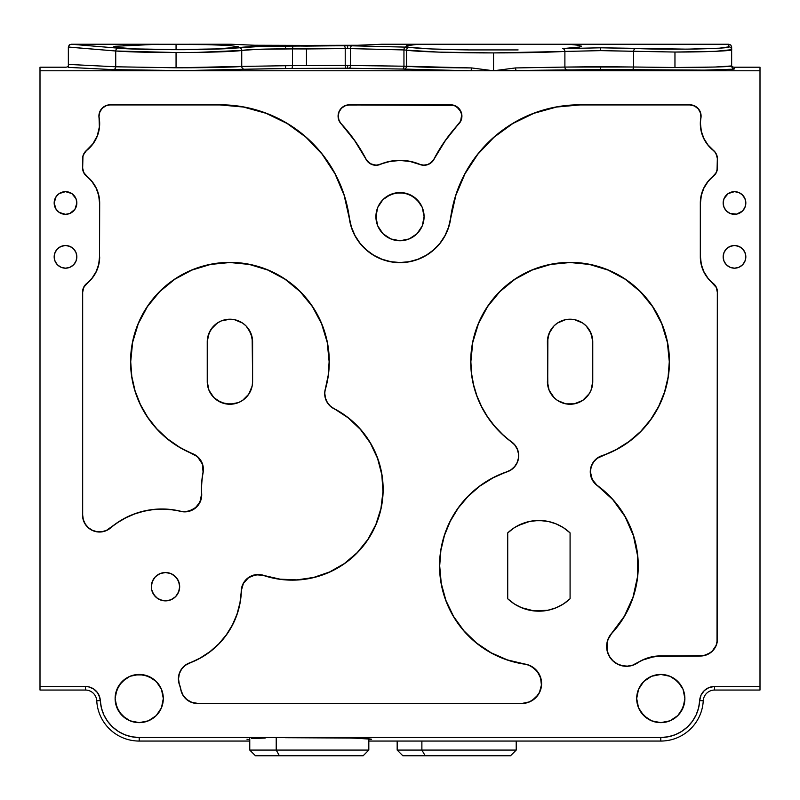 <?xml version="1.0" encoding="UTF-8"?>
<svg xmlns="http://www.w3.org/2000/svg" width="800" height="800" viewBox="0 0 800 800"><rect width="100%" height="100%" fill="white"/><g stroke="black" fill="none" stroke-linecap="round" stroke-linejoin="round"><path stroke-width="1.2" d="M728.69 44.25L604.28 44.25M71.18 44.25L69.21 45.05L68.35 47.03L115.73 51C129.09 51.98 149.2 52.49 176.06 52.53C204.29 52.6 235.88 51.59 241.74 50.43A2.83 2.73 -99.2 0 0 239.01 47.6A2.83 2.73 80.8 0 1 241.74 50.43C248.88 49.46 263.48 48.94 285.53 48.87L285.53 46.04L285.53 48.87L292.5 48.9L292.94 46.07L285.53 46.04C262.1 46.11 246.59 46.63 239.01 47.6C233.79 48.65 215.16 49.34 183.11 49.69C150.12 49.65 128.5 49.15 118.24 48.17A2.83 2.51 94.8 0 0 115.73 51L115.73 66.79L68.35 64.41L68.35 47.09L68.35 67.37L113.22 69.63L68.35 67.37L68.35 64.41L115.73 66.79A2.83 2.51 -87.1 0 1 113.22 69.63L183.72 70.61L244.48 69.25C238.81 69.94 218.56 70.39 183.72 70.61L113.22 69.63A2.83 2.51 92.9 0 0 115.73 66.79L176.06 67.79L176.06 52.53L115.73 51L115.73 66.79L176.06 67.79C204.29 67.83 235.88 67.17 241.74 66.42A2.83 2.74 -95.5 0 0 244.48 69.25L292.07 68.44L285.53 68.43L285.53 65.6L285.53 68.43L244.48 69.25A2.83 2.74 84.5 0 1 241.74 66.42L292.5 65.61L292.07 68.44L346.43 68.24L292.07 68.44L292.5 65.61L306.46 65.64L306.46 48.95L292.5 48.9L292.5 65.61L345.22 65.4A2.83 1.21 -90.7 0 0 346.43 68.24L349.06 68.24L347.64 68.23L347.64 65.4L347.64 68.23L346.43 68.24A2.83 1.21 89.3 0 1 345.22 65.4L350.48 65.41A2.83 1.42 -89.1 0 1 349.06 68.24L402.53 69.05L349.06 68.24A2.83 1.42 90.9 0 0 350.48 65.41L403.95 66.21A2.83 1.42 -89.1 0 1 402.53 69.05L403.83 69.09L402.53 69.05A2.83 1.42 90.9 0 0 403.95 66.21L406.55 66.26A2.83 2.72 -84.9 0 1 403.83 69.09L470.99 70.78L40 70.78L40 690.04L85.43 690.04L85.43 686.48L40 686.48L40 67.21L65.51 67.21L40 67.21L40 70.78L470.99 70.78C437.31 70.52 414.93 69.96 403.83 69.09A2.83 2.72 95.1 0 0 406.55 66.26C417.31 67.13 439.02 67.69 471.67 67.94A2.83 0.68 -89.6 0 1 470.99 70.78L493.54 70.78L515.42 67.94L564.89 67.08L564.89 51.44L600.56 50.63L600.56 47.8L687.12 49.15L719.5 48.18L728.82 46.86A2.83 2.83 0 0 1 731.65 49.69A2.83 2.83 180 0 0 728.82 46.86L728.82 44.26L728.82 46.86C729.82 47.74 718.47 48.47 694.78 49.04C668.5 49.33 648.8 49.14 635.7 48.47L600.56 47.8L600.56 50.63L633.63 51.3A2.83 2.07 -87.3 0 1 635.7 48.47A2.83 2.07 92.7 0 0 633.63 51.3L633.63 67L674.96 67.49L674.96 52.04L633.63 51.3L633.63 67A2.83 2.07 -88.4 0 1 631.56 69.84L567.12 69.91A2.83 2.23 88.1 0 1 564.89 67.08L600.56 66.65L600.56 69.48L516.1 70.78L760 70.78L760 67.21L734.49 67.21L734.49 68.77L731.86 69.23L704.86 70.12L600.56 69.48L600.56 66.65L674.96 67.49C703.01 67.56 734.19 66.71 731.65 65.94A2.83 2.83 180 0 0 734.49 68.77C735.59 69.35 723.05 69.84 696.87 70.22L631.56 69.84A2.83 2.07 91.6 0 0 633.63 67L564.89 67.08A2.83 2.23 -91.9 0 0 567.12 69.91L493.54 70.78L493.54 52.91L439.24 52.14L406.55 50.16L406.55 66.26L471.67 67.94L493.54 70.78L515.42 67.94L516.1 70.78A2.83 0.68 89.6 0 1 515.42 67.94L564.89 67.08L564.89 51.44L493.54 52.91L493.54 70.78L470.99 70.78L471.67 67.94L493.54 70.78L760 70.78L760 67.21L734.49 67.21L734.49 68.77A2.83 2.83 0 0 1 731.65 65.94L731.65 49.69L715.05 51.35L674.96 52.04L674.96 67.49L715.05 67.04L731.65 65.94L731.65 47.08L730.81 45.07L728.82 44.26L730.7 44.97L731.61 46.61M423.63 221.36L424.09 216.65A24.09 24.09 0 0 1 400 240.75A24.09 24.09 0 0 1 375.91 216.65L377.74 225.88L382.96 233.69L390.78 238.92L400 240.75L409.22 238.92L417.04 233.69L422.26 225.88L424.09 216.65L422.26 207.43L417.04 199.62L409.22 194.39L400 192.56L390.78 194.39L382.96 199.62L377.74 207.43L375.91 216.65A24.09 24.09 0 0 1 400 192.56A24.09 24.09 0 0 1 424.09 216.65L423.63 211.95M59.21 212.42L65.51 214.33L69.85 213.47L74.94 209.29L76.85 202.99A11.34 11.34 0 0 1 65.51 214.33A11.34 11.34 0 0 1 54.17 202.99A11.34 11.34 0 0 1 65.51 191.65A11.34 11.34 0 0 1 76.85 202.99L75.99 198.65L71.81 193.56L65.51 191.65L59.21 193.56L56.08 196.69L54.17 202.99L56.08 209.29L59.42 212.56M76.85 256.85A11.34 11.34 0 0 1 65.51 268.19A11.34 11.34 0 0 1 54.17 256.85A11.34 11.34 0 0 1 65.51 245.51A11.34 11.34 0 0 1 76.85 256.85L75.99 252.51L73.53 248.83L69.85 246.37L65.51 245.51L61.17 246.37L57.49 248.83L55.04 252.51L54.17 256.85L55.04 261.19L57.49 264.87L61.17 267.33L65.51 268.19L69.85 267.33L73.53 264.87L75.99 261.19L76.85 256.85M742.51 194.97L738.83 192.52L734.49 191.65L728.19 193.56L724.01 198.65L723.15 202.99L724.01 207.33L726.47 211.01L730.15 213.47L736.7 214.11L742.51 211.01L744.96 207.33L745.83 202.99A11.34 11.34 0 0 1 734.49 214.33A11.34 11.34 0 0 1 723.15 202.99A11.34 11.34 0 0 1 734.49 191.65A11.34 11.34 0 0 1 745.83 202.99L744.96 198.65L742.07 194.56M745.83 256.85A11.34 11.34 0 0 1 734.49 268.19A11.34 11.34 0 0 1 723.15 256.85A11.34 11.34 0 0 1 734.49 245.51A11.34 11.34 0 0 1 745.83 256.85L744.96 252.51L742.51 248.83L738.83 246.37L734.49 245.51L730.15 246.37L726.47 248.83L724.01 252.51L723.15 256.85L724.01 261.19L726.47 264.87L730.15 267.33L734.49 268.19L738.83 267.33L742.51 264.87L744.96 261.19L745.83 256.85M175.51 596.73L178.58 592.15L179.67 586.7A14.17 14.17 0 0 1 165.5 600.87A14.17 14.17 0 0 1 151.33 586.7L151.6 589.47L153.72 594.58L157.6 598.47L162.71 600.59L157.62 598.48A14.17 14.17 0 0 0 165.47 600.87M177.26 594.6L175.52 596.72L178.59 592.12L179.67 586.7L179.4 589.48L177.27 594.59M172.12 599.23L168.28 600.59L172.13 599.22M162.7 572.8L165.5 572.52L160.07 573.6L162.7 572.8L160.02 573.63L155.47 576.68L152.41 581.25L155.47 576.68L160.05 573.61A14.17 14.17 0 0 0 151.6 583.9L152.42 581.23L151.33 586.7L151.61 583.89L151.6 589.47L153.72 594.58M207.55 385.29L207.39 384.11M208.66 389.45L207.91 387.03M210.51 393.3L209.35 391.13M213.06 396.74L211.54 394.86M217.32 400.43L213.9 397.62L221.24 402.53L229.92 404.25A22.68 22.68 0 0 0 242.51 400.44L248.78 394.17L252.16 386L252.6 381.57L252.29 385.3M219.97 401.95L217.75 400.71M224.4 403.57L221.55 402.65M234.19 403.85L225.65 403.85M229.94 404.25L238.6 402.53L242.52 400.43L239.85 401.97M238.3 402.65L235.47 403.56M242.58 400.39L243.63 399.64M242.09 400.71L238.5 402.57M245.14 398.39L246.78 396.74M245.47 398.08L244.93 398.57M250.49 391.13L249.33 393.3M248.3 394.86L247.73 395.61M251.94 387.02L251.54 388.44A22.68 22.68 0 0 1 242.53 400.42M547.71 385.3L547.87 337.31L550.8 329.94L553.87 326.03M252.42 384.41L252.17 385.94M548.81 389.45L548.07 387.03M550.67 393.3L549.51 391.12M553.22 396.74L551.7 394.86M556.38 399.65L554.53 398.08M560.13 401.95L557.9 400.71M564.56 403.57L561.71 402.65M574.47 403.82L565.81 403.85M578.46 402.65L575.63 403.56M582.25 400.71L580 401.97M585.63 398.08L583.79 399.64M582.75 400.38L586.94 396.74M592.09 387.02L591.69 388.44A22.68 22.68 0 0 1 548.46 388.44L549.1 390.18M592.34 385.92L592.45 385.3M578.12 402.78L578.66 402.56M570.06 404.25L574.5 403.82L582.68 400.43L589.28 393.64M562.02 402.77L557.49 400.44L565.65 403.82L570.08 404.25M553.08 326.88L549.09 333.31L547.4 341.89A22.68 22.68 0 0 1 570.08 319.21A22.68 22.68 0 0 1 592.76 341.89L592.76 381.57A22.68 22.68 0 0 1 570.08 404.25A22.68 22.68 0 0 1 547.4 381.57L549.13 390.25L552.28 395.63L555.52 398.96M550.05 392.21L550.55 393.1M247.72 395.63L250.49 391.12M237.96 402.78L234.31 403.82M225.53 403.82L217.35 400.45M221.24 402.53A22.68 22.68 0 0 1 208.98 390.28L212.12 395.63L215.36 398.96M210 392.41L210.39 393.1M208.3 388.42L208.31 388.44A22.68 22.68 0 0 0 208.96 390.23L213.89 397.61M207.46 338.75L207.33 339.95M207.67 337.51L207.24 341.89L207.71 337.31L210.59 330.03M212.92 326.88L213.78 325.96M218.94 322.05L214.59 325.18M217.66 322.81L218.79 322.13M210.64 329.95L212.66 327.18L208.93 333.31L207.7 337.38M246.08 325.97L250.91 333.31L252.6 341.89A22.68 22.68 0 0 0 243.03 323.39L245.25 325.18M244 324.11L245.06 325M252.6 341.86L252.51 339.83M547.62 338.75L547.48 339.95M591.08 333.32L589.36 329.95L592.29 337.31L592.76 341.89L591.03 333.21L586.11 325.85L582.68 323.03L574.5 319.65L565.65 319.65L557.48 323.03L554.04 325.85L549.13 333.21L547.4 341.89A22.68 22.68 0 0 1 556.97 323.39L554.75 325.18M69.66 44.69L68.35 47.09L115.73 51A2.83 2.51 -85.2 0 1 118.24 48.17L145.32 49.37L192.71 49.61L225.37 48.72L262.84 46.29L344.01 45.75L292.94 46.07L292.5 48.9L345.22 48.58A2.83 1.21 -91.2 0 0 344.01 45.75L347.64 45.71L344.01 45.75A2.83 1.21 88.8 0 1 345.22 48.58L347.64 48.54L347.64 45.71L405.36 47.11L351.89 45.76A2.83 1.42 91.4 0 0 350.48 48.59A2.83 1.42 -88.6 0 1 351.89 45.76L347.64 45.71L347.64 48.54L403.95 49.94A2.83 1.42 -88.6 0 1 405.36 47.11L409.27 47.32L405.36 47.11A2.83 1.42 91.4 0 0 403.95 49.94L406.55 50.16A2.83 2.72 -81.6 0 1 409.27 47.32L405.95 46.54L406.39 45.75L418.31 44.25L381.66 44.25L349.63 45.61L306.46 46.11L306.46 45.41L250.86 45.24L306.46 45.41L306.46 46.11L263.28 45.61L231.25 44.25L194.17 44.25M71.26 44.25L176.06 44.28L176.06 49.58L135.39 48.92L114.4 47.26L113.72 46.78L115.01 46.3L157.63 44.25L214.06 44.7L228.89 45.41L238.4 46.78L230.63 48.17L216.73 48.92L176.06 49.58L176.06 44.28L194.01 44.25M114.4 47.26L135.39 48.92L176.06 49.58L216.73 48.92L237.72 47.26M285.44 737.7L353.37 738.05L371.63 739.21L368.82 739.69L371.63 739.21L366.88 738.58L343.92 737.85L285.44 737.7M251.7 738.58L265.21 738.05L251.7 738.58M248.16 739.53L246.96 739.21M711.81 177.44L707.75 181.73L713.14 176.32A34.16 34.16 0 0 0 700.32 202.99L700.32 256.85A34.16 34.16 0 0 0 713.14 283.52L713.23 283.4A11.34 11.34 0 0 1 717.48 292.25L717.48 639.02A17.01 17.01 0 0 1 700.47 656.02L660.79 655.88A42.67 42.67 0 0 0 637.32 662.91L637.4 663.03A19.84 19.84 0 0 1 606.64 646.46L606.79 646.46A19.69 19.69 0 0 0 637.32 662.91L637.4 663.03A42.52 42.52 0 0 1 660.79 656.02L700.47 655.88A16.86 16.86 0 0 0 717.33 639.02L717.33 292.25A11.19 11.19 0 0 0 713.14 283.52L713.23 283.4A34.02 34.02 0 0 1 700.47 256.85L700.47 202.99A34.02 34.02 0 0 1 713.23 176.44L713.14 176.32A11.19 11.19 0 0 0 717.33 167.59L717.48 167.59A11.34 11.34 0 0 1 713.23 176.44L716.23 172.43L717.05 170.07L717.33 159.03A11.19 11.19 0 0 0 713.14 150.29L713.23 150.18A34.02 34.02 0 0 1 700.47 123.62L700.32 123.62A34.16 34.16 0 0 0 713.14 150.29L713.23 150.18A11.34 11.34 0 0 1 717.48 159.03L716.23 154.18L714.9 152.06L707.75 144.88L703.69 138.42L701.18 131.21L700.47 123.62A34.02 34.02 0 0 1 700.94 118L700.79 117.98A34.16 34.16 0 0 0 700.32 123.62A34.16 34.16 0 0 1 700.79 117.98A11.19 11.19 0 0 0 689.76 104.94L689.76 104.79A11.34 11.34 0 0 1 700.94 118L700.55 113.16L698.3 108.9L694.46 105.98L689.76 104.94L579.86 104.94A130.25 130.25 0 0 0 450.73 218.18L450.59 218.16A51.02 51.02 0 0 1 349.41 218.16L349.27 218.18A51.17 51.17 0 0 0 450.73 218.18L450.59 218.16A130.39 130.39 0 0 1 579.86 104.79L689.76 104.94L579.86 104.94L556.55 107.04L533.99 113.29L512.91 123.47L493.99 137.26L477.85 154.21L465 173.78L455.86 195.34L448.72 227.15L445.13 235.62L440.08 243.31L433.74 249.97L426.31 255.39L418.02 259.39L409.16 261.84L400 262.67L390.84 261.84L381.98 259.39L373.69 255.39L366.26 249.97L359.92 243.31L354.87 235.62L351.28 227.15L344.14 195.34L335 173.78L322.15 154.21L306.01 137.26L287.09 123.47L266.01 113.29L243.45 107.04L220.14 104.94L110.24 104.94L220.14 104.79L110.24 104.94A11.19 11.19 0 0 0 99.21 117.98L99.06 118A11.34 11.34 0 0 1 98.9 116.13L98.9 116.13A11.34 11.34 0 0 1 110.24 104.79L105.96 105.79L102.33 108.22L99.9 111.85L99.05 116.13A11.19 11.19 0 0 0 99.21 117.98L99.06 118A34.02 34.02 0 0 1 86.77 150.18L86.86 150.29A34.16 34.16 0 0 0 99.21 117.98L99.51 127.01L97.43 135.81L93.11 143.76L86.86 150.29A11.19 11.19 0 0 0 82.67 159.03L82.52 159.03A11.34 11.34 0 0 1 86.77 150.18L83.77 154.18L82.95 156.54L82.67 167.59A11.19 11.19 0 0 0 86.86 176.32L86.77 176.44A11.34 11.34 0 0 1 82.52 167.59L83.77 172.43L86.77 176.44A34.02 34.02 0 0 1 99.53 202.99L99.68 202.99A34.16 34.16 0 0 0 86.86 176.32L92.25 181.73L96.31 188.2L98.82 195.41L99.68 202.99L99.53 256.85A34.02 34.02 0 0 1 86.77 283.4L86.86 283.52A34.16 34.16 0 0 0 99.68 256.85L98.82 264.44L96.31 271.64L92.25 278.11L86.86 283.52A11.19 11.19 0 0 0 82.67 292.25L82.52 292.25A11.34 11.34 0 0 1 86.77 283.4L83.77 287.41L82.67 292.25L82.67 515.02L83.34 519.75L85.32 524.1L88.44 527.72L92.45 530.32L97.02 531.69L101.8 531.73L106.39 530.42L117.92 522.25L126.02 517.54L134.61 513.81L143.58 511.12L152.81 509.51L162.16 508.99L171.51 509.57L180.72 511.25A79.52 79.52 0 0 0 110.44 527.88L110.53 527.99A17.01 17.01 0 0 1 82.52 515.02L82.52 292.25L82.67 515.02A16.86 16.86 0 0 0 110.44 527.88L110.53 527.99A79.37 79.37 0 0 1 180.68 511.39L180.72 511.25A16.86 16.86 0 0 0 201.55 493.99L201.7 493.99A90.71 90.71 0 0 1 201.57 489.29L201.43 489.29A90.86 90.86 0 0 0 201.55 493.99L201.7 493.99A17.01 17.01 0 0 1 180.68 511.39L188.49 511.3L195.47 507.85L200.15 501.64L201.55 493.99A90.86 90.86 0 0 1 201.43 489.29L201.57 489.29A90.71 90.71 0 0 1 203.12 472.62L202.97 472.59A90.86 90.86 0 0 0 201.43 489.29A90.86 90.86 0 0 1 202.97 472.59A16.86 16.86 0 0 0 192.71 453.86L192.77 453.73A99.21 99.21 0 0 1 229.92 262.52A99.21 99.21 0 0 1 329.13 361.73L329.28 361.73A99.36 99.36 0 0 0 229.92 262.37A99.36 99.36 0 0 0 130.56 361.73L130.56 361.73A99.36 99.36 0 0 0 192.71 453.86L179.5 447.35L167.4 438.96L156.67 428.87L147.55 417.3L140.24 404.51L134.9 390.79L131.65 376.42L130.56 361.73L132.47 342.35L138.12 323.71L147.31 306.53L159.66 291.47L174.72 279.12L191.9 269.93L210.54 264.28L229.92 262.37L249.31 264.28L267.95 269.93L285.12 279.12L300.18 291.47L312.54 306.53L321.72 323.71L327.37 342.35L329.13 361.73A99.21 99.21 0 0 1 325.34 388.92L325.48 388.96A99.36 99.36 0 0 0 329.28 361.73L328.33 375.48L325.48 388.96A16.86 16.86 0 0 0 333.96 408.56L333.89 408.69A17.01 17.01 0 0 1 324.69 393.58L324.69 393.58A17.01 17.01 0 0 1 325.34 388.92L325.48 388.96A16.86 16.86 0 0 0 324.83 393.58L325.46 398.13L327.3 402.35L330.2 405.91L333.89 408.69A90.71 90.71 0 0 1 375.86 524.54A90.71 90.71 0 0 1 263.6 575.35L255.81 574.79L248.58 577.65L243.4 583.45L241.22 590.96A17.01 17.01 0 0 1 263.6 575.35L263.55 575.49A90.86 90.86 0 0 0 376 524.6A90.86 90.86 0 0 0 333.96 408.56L348.22 417.69L360.54 429.32L370.48 443.03L377.71 458.35L381.97 474.74L383.11 491.63L381.1 508.45L376 524.6L367.99 539.52L357.35 552.7L344.45 563.68L329.74 572.07L313.73 577.58L296.97 580.03L280.05 579.32L263.55 575.49A16.86 16.86 0 0 0 241.37 590.96L241.22 590.96A79.37 79.37 0 0 1 189.48 662.92L189.53 663.06A79.52 79.52 0 0 0 241.37 590.96L240.14 602.66L237.19 614.05L232.6 624.89L226.45 634.92L218.9 643.94L210.09 651.75L200.23 658.17L189.53 663.06A16.86 16.86 0 0 0 179.48 684.44L179.34 684.49A17.01 17.01 0 0 1 178.39 678.87L178.39 678.87A17.01 17.01 0 0 1 189.48 662.92L185.07 665.54L181.56 669.24L179.31 673.82L178.54 678.87L179.34 684.49A42.52 42.52 0 0 1 180.85 689.93L180.99 689.9A42.67 42.67 0 0 0 179.48 684.44A42.67 42.67 0 0 1 180.99 689.9A16.86 16.86 0 0 0 197.5 703.34L197.5 703.49A17.01 17.01 0 0 1 180.85 689.93L183.09 695.23L186.86 699.55L191.86 702.36L197.5 703.34L521.77 703.34L197.5 703.49L521.77 703.34A19.69 19.69 0 0 0 541.41 685.06A19.69 19.69 0 0 0 524.6 664.15L524.62 664.01A99.21 99.21 0 0 1 439.69 565.83L439.54 565.83A99.36 99.36 0 0 0 524.6 664.15L524.62 664.01A19.84 19.84 0 0 1 541.56 685.07A19.84 19.84 0 0 1 521.77 703.49L528.98 701.97L532.26 700.31L537.63 695.31L539.53 692.15L541.41 685.06L540.56 677.76M163.31 698.54A24.09 24.09 0 0 1 139.21 722.64A24.09 24.09 0 0 1 115.12 698.54A24.09 24.09 0 0 1 139.21 674.45A24.09 24.09 0 0 1 163.31 698.54L161.47 689.32L156.25 681.51L148.43 676.28L139.21 674.45L129.99 676.28L122.18 681.51L116.95 689.32L115.12 698.54L116.95 707.77L122.18 715.58L129.99 720.81L139.21 722.64L148.43 720.81L156.25 715.58L161.47 707.77L163.31 698.54M684.88 698.54A24.09 24.09 0 0 1 660.79 722.64A24.09 24.09 0 0 1 636.69 698.54A24.09 24.09 0 0 1 660.79 674.45A24.09 24.09 0 0 1 684.88 698.54L683.05 689.32L677.82 681.51L670.01 676.28L660.79 674.45L651.57 676.28L643.75 681.51L638.53 689.32L636.69 698.54L638.53 707.77L643.75 715.58L651.57 720.81L660.79 722.64L670.01 720.81L677.82 715.58L683.05 707.77L684.88 698.54M338.23 116.13A11.19 11.19 0 0 0 341.18 123.71L341.08 123.81A11.34 11.34 0 0 1 338.08 116.13L338.08 116.13A11.34 11.34 0 0 1 349.42 104.79L450.58 104.79L349.42 104.94A11.19 11.19 0 0 0 338.23 116.13L338.99 120.2L341.08 123.81A164.41 164.41 0 0 1 365.93 159.19L366.06 159.12A164.56 164.56 0 0 0 341.18 123.71L354.79 140.59L366.06 159.12A11.19 11.19 0 0 0 380.29 164.27L380.35 164.41A11.34 11.34 0 0 1 365.93 159.19L368.61 162.37L372.17 164.47L376.25 165.13L380.35 164.41A51.02 51.02 0 0 1 419.65 164.41L419.71 164.27A51.17 51.17 0 0 0 380.29 164.27L389.95 161.32L400 160.32L410.05 161.32L419.71 164.27A11.19 11.19 0 0 0 433.94 159.12L434.07 159.19A11.34 11.34 0 0 1 419.65 164.41L423.75 165.13L427.83 164.47L431.39 162.37L434.07 159.19A164.41 164.41 0 0 1 458.92 123.81L458.82 123.71A164.56 164.56 0 0 0 433.94 159.12L445.21 140.59L460.64 121.05L461.69 114.75L460.83 111.64L456.71 106.76L453.78 105.4L349.42 104.94L345.13 105.79L341.5 108.22L339.08 111.85L338.23 116.13M540.57 677.78L537.12 671.3L531.54 666.54L528.18 665.02L507.39 660.06L491.18 652.98L476.48 643.13L463.75 630.84L453.42 616.48L445.79 600.51L441.11 583.45L439.69 565.83A99.21 99.21 0 0 1 507.15 471.83L507.11 471.69A16.86 16.86 0 0 0 511.63 442.08L502.59 434.66L494.5 426.23L487.44 416.9L481.53 406.81L476.85 396.1L473.46 384.91L471.41 373.4L470.72 361.73A99.36 99.36 0 0 0 511.63 442.08L511.72 441.96A99.21 99.21 0 0 1 470.87 361.73L472.63 342.35L478.28 323.71L487.46 306.53L499.82 291.47L514.88 279.12L532.05 269.93L550.69 264.28L570.08 262.37L589.46 264.28L608.1 269.93L625.28 279.12L640.34 291.47L652.69 306.53L661.88 323.71L667.53 342.35L669.44 361.73L668.24 377.13L664.66 392.16L658.8 406.46L650.8 419.67L640.84 431.48L629.18 441.61L616.08 449.8L597.24 458.29L593.57 462.01L591.22 466.68L590.41 471.84A16.86 16.86 0 0 0 597.35 485.48L597.26 485.6A17.01 17.01 0 0 1 590.26 471.84L590.26 471.84A17.01 17.01 0 0 1 601.82 455.73L601.87 455.87A99.36 99.36 0 0 0 570.08 262.37A99.36 99.36 0 0 0 470.72 361.73L470.87 361.73A99.21 99.21 0 0 1 570.08 262.52A99.21 99.21 0 0 1 669.29 361.73L669.29 361.73A99.21 99.21 0 0 1 601.82 455.73L601.87 455.87A16.86 16.86 0 0 0 590.41 471.84L592.24 479.49L597.26 485.6A99.21 99.21 0 0 1 611.89 633.02L612 633.12A99.36 99.36 0 0 0 597.35 485.48L605.47 492.07L612.86 499.48L619.43 507.63L625.11 516.42L629.82 525.76L633.53 535.55L636.19 545.67L637.77 556.02L638.26 566.47L637.64 576.92L635.92 587.24L633.13 597.33L629.3 607.06L624.46 616.34L618.67 625.06L612 633.12A19.69 19.69 0 0 0 606.79 646.46L606.64 646.46A19.84 19.84 0 0 1 611.89 633.02L608.14 639.3L607.13 642.82L607.5 651.7L609.58 656.56L612.87 660.69L617.15 663.8L622.09 665.66L627.36 666.14L632.56 665.2L642.74 659.88L654.6 656.33L703.76 655.55L709.84 653.04L712.39 650.94L716.05 645.47L717.01 642.31L717.33 292.25L716.23 287.41L707.75 278.11L703.69 271.64L701.18 264.44L700.32 256.85L700.32 202.99L701.18 195.41L703.69 188.2L707.75 181.73L703.69 188.2M155.49 596.73L152.42 592.15L151.6 589.48A14.17 14.17 0 0 0 156.51 597.65L160.07 599.79L165.5 600.87L162.72 600.6M173.37 598.48A14.17 14.17 0 0 1 168.28 600.6L165.49 600.87L170.92 599.79L175.52 596.72M179.4 589.48A14.17 14.17 0 0 1 174.48 597.66L173.38 598.48M165.53 600.87A14.17 14.17 0 0 0 168.25 600.6M656.01 311.84L661.17 322.05M197.6 456.9L192.77 453.73A17.01 17.01 0 0 1 203.12 472.62L202.35 464.04L197.6 456.9M445.79 600.51L441.11 583.45L439.54 565.83L440.74 550.42L444.31 535.39L450.17 521.1L458.18 507.89L468.13 496.08L479.8 485.95L492.9 477.76L507.11 471.69A99.36 99.36 0 0 0 439.54 565.83L440.74 550.42L444.31 535.39L450.17 521.1L458.18 507.89L468.13 496.08L479.8 485.95M511.22 469.64L514.62 466.56L517.07 462.67L518.38 458.26L518.45 453.67L517.27 449.23L514.94 445.27L511.72 441.96A17.01 17.01 0 0 1 507.15 471.83L511.23 469.63M578.58 104.95L556.55 107.04M356.06 142.43L366.06 159.12M517.65 525.76L529.64 521.43L538.97 520.47L548.27 521.45L556.52 524.03L563.69 527.85L570.08 532.89L563.66 527.83A45.35 45.35 0 0 0 507.72 532.89L514.47 527.62L507.72 532.89A45.35 45.35 0 0 1 570.08 532.89L570.08 598.76L563.33 604.04L570.08 598.76A45.35 45.35 0 0 1 507.72 598.76L514.13 603.82A45.35 45.35 0 0 0 570.05 598.79M556.4 523.98L563.69 527.85M563.66 603.82L556.4 607.67L548.16 610.23L534.09 610.92L521.28 607.62L514.1 603.8L507.72 598.76L514.48 604.05L522.12 607.96L530.35 610.37L538.9 611.18L547.44 610.37L555.68 607.96L563.32 604.05L570.08 598.76L570.08 532.89L563.32 527.61L555.68 523.69L548.27 521.45M529.64 521.43L522.12 523.69L514.48 527.61L507.72 532.89L507.72 598.76L507.72 532.89M521.4 607.67L514.1 603.8M530.34 610.37L529.53 610.2M151.33 586.7A14.17 14.17 0 0 1 165.5 572.52A14.17 14.17 0 0 1 179.67 586.7L179.39 583.9L177.27 578.8L175.53 576.68L170.95 573.61L173.41 574.94L177.27 578.8L179.39 583.89A14.17 14.17 0 0 0 165.53 572.52M179.67 586.7L178.59 581.27L175.52 576.67L170.92 573.6L165.5 572.52L170.87 573.58M165.47 572.52A14.17 14.17 0 0 0 160.1 573.59M433.74 249.97L426.31 255.39M409.16 261.84L400 262.67L390.84 261.84M108.06 105.15L105.96 105.79M93.11 143.76L86.86 150.29M98.82 195.41L99.68 202.99M96.31 271.64L92.25 278.11M110.44 527.88L117.92 522.25L126.02 517.54L134.61 513.81L143.58 511.12M152.81 509.51L162.16 508.99L171.51 509.57L180.72 511.25M192.71 453.86L179.5 447.35M377.71 458.35L381.97 474.74L383.11 491.63M381.1 508.45L376 524.6L367.99 539.52M329.74 572.07L313.73 577.58L296.97 580.03M263.55 575.49L259.72 574.69M200.23 658.17L189.53 663.06M537.63 695.31L539.53 692.15M534.55 668.66L531.54 666.54M463.75 630.84L453.42 616.48M518.45 453.67L517.27 449.23M625.11 516.42L629.82 525.76M633.53 535.55L636.19 545.67L637.77 556.02L638.26 566.47M624.46 616.34L618.67 625.06L612 633.12M648.54 657.67L660.79 655.88M701.18 264.44L700.32 256.85M349.27 218.18A130.25 130.25 0 0 0 220.14 104.94L220.14 104.79A130.39 130.39 0 0 1 349.41 218.16L349.27 218.18M389.95 161.32L400 160.32L410.05 161.32M458.82 123.71A11.19 11.19 0 0 0 450.58 104.94L450.58 104.79A11.34 11.34 0 0 1 458.92 123.81L458.82 123.71M591.7 388.42L592.3 386.09M587.88 395.63L590.11 392.21M574.17 403.88L582.64 400.45M561.5 402.57L562.04 402.78M555.08 398.58L557.42 400.39M547.4 341.89L547.83 385.94M547.85 386.08L548.46 388.44M549.13 390.25L554.19 397.75M586.23 325.97L589.37 329.98M585.2 324.99L585.22 325A22.68 22.68 0 0 0 585.2 324.99A22.68 22.68 0 0 0 583.21 323.4A22.68 22.68 0 0 0 583.19 323.39L585.41 325.18M585.23 325.02L586.04 325.78M554.96 324.99L554.12 325.78M553.98 325.92L552.83 327.17M405.95 46.54L406.39 45.75L405.95 46.54L409.27 47.32L431.53 48.96L468.98 49.92L518.11 49.92L468.98 49.92C439.04 49.5 419.13 48.63 409.27 47.32A2.83 2.72 98.4 0 0 406.55 50.16L406.55 66.26L345.22 65.4L345.22 48.58L306.46 48.95L306.46 65.64L345.22 65.4L345.22 48.58L347.64 48.54L350.48 48.59L350.48 65.41L350.48 48.59L403.95 49.94L403.95 66.21L403.95 49.94L406.55 50.16C415.18 51.68 456.54 52.99 493.54 52.91C522.61 52.88 546.39 52.39 564.89 51.44L600.56 50.63L674.96 52.04C703.01 52.14 734.19 50.85 731.65 49.69L731.65 47.09M733.83 67.17L734.49 67.21L733.83 67.17M732.48 66.8L733.4 67.1L732.48 66.8M760 686.48L760 70.78L760 686.48L714.57 686.48L714.57 690.04L760 690.04L760 686.48L714.57 686.48L714.57 690.04A11.34 11.34 0 0 0 703.25 700.78L699.69 700.59A14.9 14.9 0 0 1 714.57 686.48L709.05 687.54L704.32 690.57L701.04 695.14L699.69 700.59A38.96 38.96 0 0 1 660.79 737.5L660.79 741.06A42.52 42.52 0 0 0 703.25 700.78A11.34 11.34 0 0 1 714.57 690.04L760 690.04L760 686.48M701.04 695.14L699.69 700.59L703.25 700.78A42.52 42.52 0 0 1 660.79 741.06L660.79 737.5L139.21 737.5L139.21 741.06L249.76 741.06L139.21 741.06A42.52 42.52 0 0 1 96.75 700.78A42.52 42.52 0 0 0 139.21 741.06L139.21 737.5A38.96 38.96 0 0 1 100.31 700.59L96.75 700.78A11.34 11.34 0 0 0 85.43 690.04L85.43 686.48A14.9 14.9 0 0 1 100.31 700.59L96.75 700.78A11.34 11.34 0 0 0 85.43 690.04L40 690.04L40 686.48L85.43 686.48M368.82 741.06L660.79 741.06L368.82 741.06M66.17 67.17L65.51 67.21L66.17 67.17M67.52 66.8L66.6 67.1L67.52 66.8M157.96 44.25L71.34 44.25M123.24 45.41L158.12 44.25M118.24 48.17L71.51 44.25L118.24 48.17M157.63 44.25L71.51 44.25M418.37 44.25L381.66 44.25L349.63 45.61L306.46 46.11L263.28 45.61L231.25 44.25L194.49 44.25L228.89 45.41M359.06 45.26L306.46 45.41L359.06 45.26M588.93 394.17L591.03 390.25L592.76 381.57L592.58 384.41M584.16 324.11L583.19 323.39M250.91 333.31L249.22 329.98M247.18 327.18L249.2 329.95M252.6 381.57L252.16 337.47L248.78 329.29L245.96 325.85L242.52 323.03L234.35 319.65L229.92 319.21L221.24 320.94L217.32 323.03L211.07 329.29L208.97 333.21L207.24 341.89A22.68 22.68 0 0 1 229.92 319.21A22.68 22.68 0 0 1 252.6 341.89L252.6 381.57A22.68 22.68 0 0 1 229.92 404.25A22.68 22.68 0 0 1 207.24 381.57L207.24 341.89L207.24 381.57L208.97 390.25M214.8 324.99A22.68 22.68 0 0 0 214.79 325L213.96 325.78M213.82 325.92L212.66 327.18M251.54 388.42L252.15 386.08M221.34 402.57L221.88 402.78M214.92 398.58L217.25 400.38M207.7 386.09L208.93 390.17M207.42 384.41L207.66 385.92M560.22 605.86L563.69 603.8M534.2 610.94L543.71 610.92M517.58 525.79L514.1 527.85M543.6 520.72L534.09 520.73M151.6 583.9L153.71 578.82L155.48 576.67L160.02 573.63M170.97 573.62L168.3 572.8M699.69 700.59L698.61 707.9L696.16 714.86L692.45 721.24L687.6 726.81L681.79 731.36L675.22 734.73L668.14 736.8L660.79 737.5L139.21 737.5L131.86 736.8L124.78 734.73L118.21 731.36L112.4 726.81L107.55 721.24L103.84 714.86L101.39 707.9L99.89 697.8L97.54 692.7L93.46 688.83L88.24 686.75M63.3 214.11L65.51 214.33M63.3 267.97L65.51 268.19M75.99 261.19L76.63 259.06M726.47 211.01L728.19 212.42M732.28 214.11L734.49 214.33M740.79 212.42L742.51 211.01M736.7 245.73L734.49 245.51M724.01 252.51L723.37 254.64M153.71 594.57L157.62 598.48M162.73 600.6L165.5 600.87M547.44 521.28L538.9 520.47L530.35 521.28M554.04 397.61L557.48 400.43M592.76 381.57L592.76 341.89M450.58 104.79L347.2 105.01L343.12 106.7L339.99 109.83L338.29 113.92L338.27 118.23L339.8 122.14L354.67 140.68L367.07 160.95L370.22 163.71L376.25 165.28L389.98 161.47L400 160.47L410.02 161.47L421.66 165.04L425.85 165.14L429.78 163.71L432.93 160.95L445.33 140.68L460.77 121.11L461.84 114.73L459.24 108.8L453.82 105.26L450.58 104.79M220.14 104.79L110.24 104.79L105.9 105.65L102.23 108.11L99.77 111.79L98.9 116.13A11.34 11.34 0 0 0 99.06 118L99.36 127L97.29 135.76L92.99 143.67L84.98 151.97L82.8 156.51L82.52 159.03L82.52 167.59L83.64 172.5L92.14 181.82L96.17 188.26L98.68 195.44L99.53 202.99L99.53 256.85L98.68 264.4L96.17 271.58L92.14 278.02L83.64 287.35L82.52 292.25L82.52 515.02L83.2 519.79L85.2 524.18L88.34 527.83L92.38 530.46L97 531.84L101.82 531.87L106.45 530.56L118 522.37L126.08 517.67L134.66 513.95L143.62 511.27L152.82 509.65L162.16 509.13L171.49 509.72L184.6 511.87L192.25 510.11L198.29 505.11L201.44 497.93L201.7 493.99A90.71 90.71 0 0 1 203.12 472.62L203.2 466.82L202.49 463.99L199.71 458.9L197.7 456.79L179.58 447.22L167.49 438.84L156.78 428.77L147.67 417.22L140.38 404.45L135.04 390.74L131.8 376.4L130.71 361.73L132.62 342.38L138.26 323.76L147.43 306.61L159.77 291.58L174.8 279.24L191.95 270.07L210.57 264.43L229.92 262.52L249.28 264.43L267.89 270.07L285.04 279.24L300.08 291.58L312.41 306.61L321.58 323.76L327.23 342.38L329.13 361.73L328.18 375.46L325.34 388.92A17.01 17.01 0 0 0 324.69 393.58L325.32 398.17L327.17 402.42L330.1 406.02L348.13 417.81L360.42 429.42L370.35 443.1L377.57 458.4L381.82 474.76L382.96 491.63L380.95 508.42L375.86 524.54L367.87 539.44L357.25 552.6L344.37 563.56L329.68 571.93L313.69 577.44L296.96 579.88L280.07 579.17L259.73 574.54L251.97 575.66L248.49 577.53L243.27 583.38L241.8 587.05L239.99 602.63L237.05 614.01L232.47 624.82L226.33 634.83L218.79 643.84L210 651.63L200.16 658.04L184.98 665.42L181.43 669.16L179.17 673.78L178.39 678.87L179.34 684.49A42.52 42.52 0 0 1 180.85 689.93L182.97 695.31L186.77 699.67L191.81 702.5L197.5 703.49L521.77 703.49L529.03 702.11L535.28 698.17L539.66 692.22L541.56 685.07L541.48 681.36L539.28 674.31L534.65 668.55L528.23 664.88L507.44 659.92L491.25 652.85L476.57 643.02L463.87 630.74L453.54 616.4L445.93 600.46L441.26 583.42L439.69 565.83L440.88 550.45L444.45 535.44L450.3 521.17L458.3 507.97L468.24 496.18L479.89 486.07L492.97 477.89L511.3 469.76L514.74 466.65L517.21 462.73L518.52 458.28L518.59 453.65L517.41 449.17L515.06 445.17L502.7 434.55L494.61 426.13L487.57 416.82L481.67 406.75L476.99 396.05L473.6 384.88L471.55 373.39L470.87 361.73L472.77 342.38L478.42 323.76L487.59 306.61L499.92 291.58L514.96 279.24L532.11 270.07L550.72 264.43L570.08 262.52L589.43 264.43L608.05 270.07L625.2 279.24L640.23 291.58L652.57 306.61L661.74 323.76L667.38 342.38L669.29 361.73L668.09 377.11L664.52 392.12L658.67 406.39L650.68 419.58L640.74 431.38L629.09 441.49L616.01 449.67L597.15 458.17L593.45 461.93L591.08 466.63L590.26 471.84L590.73 475.81L594.33 482.88L612.75 499.58L624.98 516.5L633.39 535.59L637.63 556.03L637.49 576.9L632.99 597.28L624.33 616.27L609.66 635.95L608 639.25L606.64 646.46L607.36 651.74L609.45 656.64L612.77 660.8L617.08 663.93L622.06 665.8L627.36 666.29L632.6 665.34L642.8 660.02L654.62 656.47L700.47 656.02L706.98 654.73L712.5 651.04L716.19 645.53L717.48 639.02L717.48 292.25L716.36 287.35L707.86 278.02L703.83 271.58L701.32 264.4L700.47 256.85L700.47 202.99L701.32 195.44L703.83 188.26L707.86 181.82L716.36 172.5L717.48 167.59L717.48 159.03L717.2 156.51L715.02 151.97L707.86 144.79L703.83 138.35L701.32 131.17L700.47 123.62A34.02 34.02 0 0 1 700.94 118L700.69 113.12L698.41 108.8L694.53 105.84L689.76 104.79L579.86 104.79L556.52 106.9L533.93 113.15L512.83 123.34L493.89 137.15L477.73 154.12L464.87 173.71L455.72 195.29L448.58 227.11L445 235.55L439.97 243.22L433.64 249.86L426.23 255.26L417.97 259.25L409.13 261.7L400 262.52L390.87 261.7L382.03 259.25L373.77 255.26L366.36 249.86L360.03 243.22L355 235.55L351.42 227.11L344.28 195.29L335.13 173.71L322.27 154.12L306.11 137.15L287.17 123.34L266.07 113.15L243.48 106.9L220.14 104.79M714.57 686.48L709.05 687.54L706.54 688.83M692.45 721.24L687.6 726.81L681.79 731.36M107.55 721.24L103.84 714.86M100.31 700.62L98.96 695.14M97.54 692.7L93.46 688.83M420.03 203.27L413.39 196.62L404.7 193.02L395.3 193.02L386.61 196.62M376.37 211.95L376.37 221.36M390.78 238.92L395.3 240.29M156.25 681.51L152.6 678.51L143.91 674.91L134.51 674.91L129.99 676.28L125.83 678.51L119.18 685.16L115.58 693.84M115.58 703.25L119.18 711.93L125.83 718.58M129.99 720.81L134.51 722.18M143.91 722.18L148.43 720.81M152.6 718.58L156.25 715.58M159.25 711.93L161.47 707.77M684.42 693.84L683.05 689.32M680.82 685.16L674.17 678.51L670.01 676.28L660.79 674.45L651.57 676.28M643.75 681.51L638.53 689.32M638.53 707.77L640.75 711.93L647.4 718.58M651.57 720.81L656.09 722.18M665.49 722.18L670.01 720.81L677.82 715.58M680.82 711.93L684.42 703.25M365.93 159.19L370.22 163.71M378.34 165.04L380.35 164.41M419.65 164.41L421.66 165.04M423.75 165.28L425.85 165.14M429.78 163.71L434.07 159.19M578.58 104.8L556.59 106.89M256.85 110.07L243.54 106.91M243.41 106.89L221.42 104.8M110.24 104.79L108.03 105.01M105.9 105.65L103.94 106.7M102.23 108.11L99.77 111.79M99.12 113.92L98.9 116.13M84.98 285.2L82.8 289.74L82.52 292.25M152.82 509.65L162.16 509.13M180.68 511.39L188.53 511.44M192.25 510.11L195.56 507.96M203.41 469.72L202.49 463.99L199.71 458.9L195.37 455.04L192.77 453.73M221.42 262.88L229.92 262.52M181.43 669.16L179.17 673.78L178.39 678.87M180.85 689.93L182.97 695.31L186.77 699.67L191.81 702.5L197.5 703.49M521.77 703.49L529.03 702.11M537.75 695.4L539.66 692.22M541.48 681.36L539.28 674.31L537.23 671.21M514.74 466.65L517.21 462.73L518.52 458.28L518.59 453.65L517.41 449.17M550.72 264.43L570.08 262.52M597.15 458.17L593.45 461.93M591.08 466.63L590.26 471.84L590.73 475.81M633 597.27L624.33 616.27M607.36 651.74L609.45 656.64L612.77 660.8M632.6 665.34L637.4 663.03M700.47 656.02L706.98 654.73M717.48 292.25L717.2 289.74M701.08 115.55L699.79 110.84L698.41 108.8M696.63 107.11L694.53 105.84L689.76 104.79M197.9 52.38L176.06 52.53L176.06 67.79L241.74 66.42L241.74 50.43L197.9 52.38M241.74 66.42L241.74 50.43L257.95 49.31L292.5 48.9L292.5 65.61L241.74 66.42M600.56 47.8L562.66 48.61A2.83 2.23 86.8 0 1 564.89 51.44A2.83 2.23 -93.2 0 0 562.66 48.61L600.56 47.8M575.68 47.6L562.66 48.61L579.44 47.05L581.25 46.47L581.06 45.89L581.25 46.47L578.88 45.32L568.78 44.25L574.75 44.77M406.39 45.75L418.31 44.25L642.21 44.25M642.68 44.25L728.44 44.25M418.4 44.25L604.27 44.25M397.17 741.06L397.17 750.08L402.83 755.75L425.19 755.75L421.88 750.08L397.17 750.08L421.88 750.08L421.88 741.06L421.88 750.08L425.19 755.75L510.55 755.75L516.22 750.08L421.88 750.08L516.22 750.08L516.22 741.06M402.87 755.75L510.52 755.75M276.22 750.08L279.37 755.75L363.15 755.75L279.37 755.75L276.22 750.08L368.82 750.08L276.22 750.08L276.22 737.83L276.22 750.08L249.76 750.08L276.22 750.08M255.43 755.75L279.37 755.75L255.43 755.75L249.76 750.08L249.76 738.72M728.48 44.25L642.6 44.25M71.3 44.25L158.04 44.25M368.82 738.72L368.82 750.08L363.15 755.75"/></g></svg>
